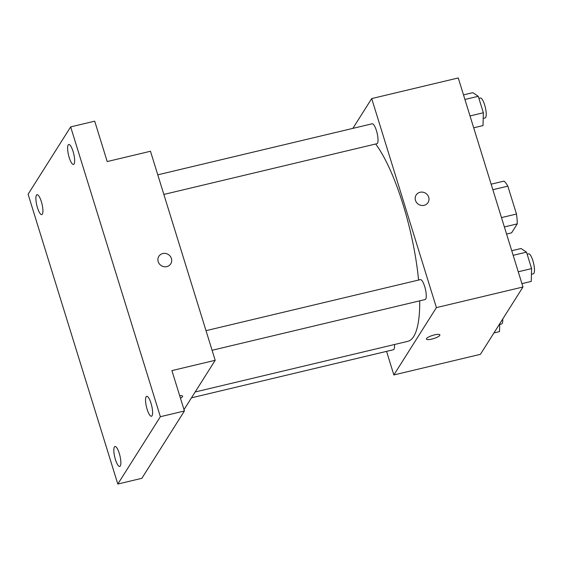 <?xml version="1.0" encoding="UTF-8"?>
<svg xmlns="http://www.w3.org/2000/svg" width="562" height="562" viewBox="0 0 562 562"><rect width="100%" height="100%" fill="white"/><g stroke="black" fill="none" stroke-linecap="round" stroke-linejoin="round"><path stroke-width="0.84" d="M492.86 189.724L507.844 186.155A27.51 7.18 -103.4 0 0 504.03 181.112L491.139 184.181M507.844 186.155L516.478 214.038A27.51 7.18 -103.4 0 1 517.265 223.873L511.589 232.851L506.58 234.045M501.487 217.606L516.478 214.038M504.381 226.943L517.265 223.873M352.859 128.375L371.7 98.575L458.262 77.956L522.969 287.006L480.412 354.327L393.85 374.945L386.551 351.362M371.7 98.575L436.407 307.618L522.969 287.006M424.106 205.334A7.039 6.589 -147.7 0 1 416.653 202.629A7.039 6.589 -147.7 0 1 416.133 195.042A7.039 6.589 -147.7 0 1 425.603 193.237A7.039 6.589 -147.7 0 1 428.033 202.566A7.039 6.589 -147.7 0 1 424.106 205.334M195.162 391.988L407.689 341.373A107.539 28.072 -103.4 0 0 413.66 336.533A107.539 28.072 -103.4 0 0 419.73 300.832M418.571 280.052A107.539 28.072 -103.4 0 0 375.683 143.998M436.407 307.618L393.85 374.945M163.851 194.445L376.891 143.71A10.242 2.677 -103.4 0 0 377.46 143.247A10.242 2.677 -103.4 0 0 376.8 131.894A10.242 2.677 -103.4 0 0 372.142 123.788L157.781 174.831M212.092 350.281L425.132 299.546A10.242 2.677 -103.4 0 0 425.694 299.082A10.242 2.677 -103.4 0 0 425.041 287.73A10.242 2.677 -103.4 0 0 420.383 279.616L206.022 330.667M394.496 344.52A10.242 2.677 76.6 0 1 393.407 349.733L191.473 397.819M426.551 338.563A7.039 1.679 -17.2 0 1 433.583 335.114A7.039 1.679 -17.2 0 1 439.891 334.903A7.039 1.679 -17.2 0 1 433.66 338.591A7.039 1.679 -17.2 0 1 426.439 339.069A7.039 1.679 -17.2 0 1 426.551 338.563M439.884 334.903A7.039 1.679 -17.2 0 1 433.66 338.584A7.039 1.679 -17.2 0 1 426.432 339.069M416.133 195.042A7.039 6.589 -147.7 0 1 425.603 193.237A7.039 6.589 -147.7 0 1 428.033 202.566M70.657 126.9L160.367 416.716L117.809 484.044L28.1 194.227L70.657 126.9L94.704 121.174L107.201 161.561L150.483 151.255L215.19 360.298L183.999 409.649M160.367 416.716L184.413 410.991L141.856 478.311L117.809 484.044M215.19 360.298L171.909 370.604L184.413 410.991M166.83 266.606A7.039 6.589 -147.7 0 1 159.369 263.901A7.039 6.589 -147.7 0 1 158.856 256.307A7.039 6.589 -147.7 0 1 168.326 254.502A7.039 6.589 -147.7 0 1 170.757 263.831A7.039 6.589 -147.7 0 1 166.83 266.606M179.678 395.704A7.039 1.679 -17.2 0 1 182.608 396.175A7.039 1.679 -17.2 0 1 180.458 398.212A7.039 1.679 -17.2 0 0 182.608 396.168M158.856 256.307A7.039 6.589 -147.7 0 1 168.326 254.502A7.039 6.589 -147.7 0 1 170.757 263.831M41.335 201.603A10.242 2.677 76.6 0 1 41.771 214.628A10.242 2.677 76.6 0 1 37.464 207.722A10.242 2.677 76.6 0 1 37.029 194.698A10.242 2.677 76.6 0 1 41.335 201.603M119.277 453.408A10.242 2.677 76.6 0 1 119.72 466.432A10.242 2.677 76.6 0 1 115.414 459.526A10.242 2.677 76.6 0 1 114.971 446.502A10.242 2.677 76.6 0 1 119.277 453.408M151.002 403.221A10.242 2.677 76.6 0 1 151.438 416.245A10.242 2.677 76.6 0 1 147.132 409.34A10.242 2.677 76.6 0 1 146.696 396.315A10.242 2.677 76.6 0 1 151.002 403.221M73.06 151.417A10.242 2.677 76.6 0 1 73.496 164.441A10.242 2.677 76.6 0 1 69.189 157.536A10.242 2.677 76.6 0 1 68.747 144.511A10.242 2.677 76.6 0 1 73.06 151.417M499.737 323.761L499.52 331.608L493.935 332.936M499.716 324.415L501.606 323.965A10.242 2.677 -103.4 0 0 502.175 323.501A10.242 2.677 -103.4 0 0 502.716 319.047M511.736 250.722L521.058 248.502L526.503 252.141L531.596 268.601L531.245 281.414L521.929 283.634M513.162 255.317L526.503 252.141M518.255 271.776L531.596 268.601M531.441 274.228L533.331 273.778A10.242 2.677 -103.4 0 0 533.9 273.315A10.242 2.677 -103.4 0 0 533.247 261.962A10.242 2.677 -103.4 0 0 528.589 253.848L527.142 254.193M463.502 94.887L472.818 92.667L478.262 96.306L483.362 112.765L483.004 125.586L473.689 127.806M464.922 99.481L478.262 96.306M470.015 115.941L483.362 112.765M483.208 118.392L485.09 117.943A10.242 2.677 -103.4 0 0 485.659 117.479A10.242 2.677 -103.4 0 0 485.006 106.127A10.242 2.677 -103.4 0 0 480.348 98.02L478.901 98.364"/></g></svg>

